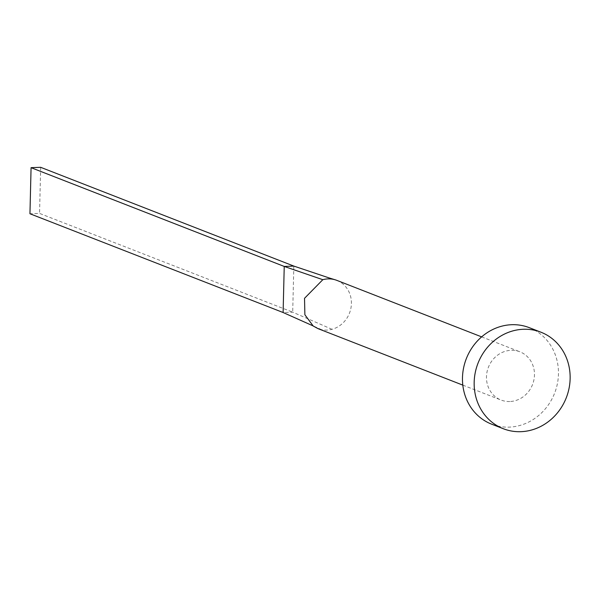 <?xml version="1.0" encoding="UTF-8"?>
<svg xmlns="http://www.w3.org/2000/svg" width="599" height="599" viewBox="0 0 599 599"><rect width="100%" height="100%" fill="white"/><g stroke="black" fill="none" stroke-linecap="round" stroke-linejoin="round"><path stroke-width="0.45" stroke-dasharray="3 2.25" d="M336.833 280.369A25.899 23.698 -68.7 0 1 351.284 305.655A25.899 23.698 -68.7 0 1 332.011 329.308A25.899 23.698 -68.7 0 1 326.792 330.101A25.899 23.698 -68.7 0 1 321.603 329.682L318.002 328.626M509.839 401.525A25.899 23.698 -68.7 0 1 501.056 400.042A25.899 23.698 -68.7 0 1 487.017 371.979A25.899 23.698 -68.7 0 1 511.097 350.31A25.899 23.698 -68.7 0 1 519.88 351.785A25.899 23.698 -68.7 0 1 533.919 379.856A25.899 23.698 -68.7 0 1 509.839 401.525M529.291 327.66A51.799 47.396 -68.7 0 1 557.37 383.794A51.799 47.396 -68.7 0 1 509.217 427.124A51.799 47.396 -68.7 0 1 491.637 424.174M332.011 329.308L292.701 312.176L283.11 312.521M293.832 266.083L292.701 312.176L39.549 213.401L29.95 213.753M321.603 329.682L312.91 325.811M40.672 167.316L39.549 213.401M462.817 385.127L501.056 400.042M481.641 336.87L519.88 351.785M312.408 325.467L314.198 326.388"/><path stroke-width="0.9" d="M462.817 385.127L318.002 328.626L313.187 326.006L304.884 314.752L304.524 298.309L322.824 279.688A25.899 23.698 -68.7 0 1 328.042 278.894A25.899 23.698 -68.7 0 1 333.231 279.314A25.899 23.698 -68.7 0 1 334.983 279.74A25.899 23.698 -68.7 0 1 336.833 280.369L481.641 336.87M503.325 428.734L491.637 424.174A51.799 47.396 -68.7 0 1 463.566 368.041A51.799 47.396 -68.7 0 1 511.718 324.71A51.799 47.396 -68.7 0 1 529.291 327.66L540.979 332.22A51.799 47.396 -68.7 0 1 569.05 388.354A51.799 47.396 -68.7 0 1 520.898 431.684A51.799 47.396 -68.7 0 1 503.325 428.734A51.799 47.396 -68.7 0 1 475.254 372.6A51.799 47.396 -68.7 0 1 523.406 329.27A51.799 47.396 -68.7 0 1 540.979 332.22M322.824 279.696L284.233 266.435L293.832 266.083L333.231 279.314M312.91 325.811L283.11 312.521L284.233 266.435L31.073 167.668L40.672 167.316L293.832 266.083M283.11 312.521L29.95 213.753L31.073 167.668M334.976 279.74L328.671 277.786M313.187 326.006L312.671 325.624"/></g></svg>

